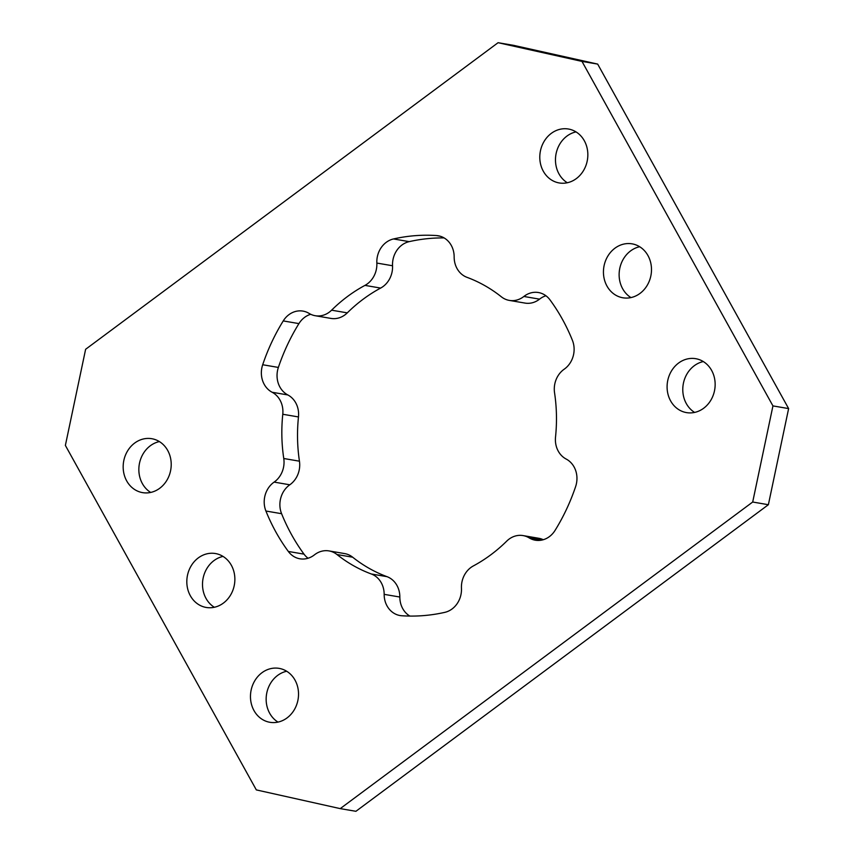 <?xml version="1.0" encoding="UTF-8"?>
<svg xmlns="http://www.w3.org/2000/svg" width="854" height="854" viewBox="0 0 854 854"><rect width="100%" height="100%" fill="white"/><g stroke="black" fill="none" stroke-linecap="round" stroke-linejoin="round"><path stroke-width="1.28" d="M150.688 492.438A27.349 23.923 99.7 0 1 142.372 483.588A27.349 23.923 99.7 0 1 159.388 441.582M167.694 450.432A27.349 23.923 99.7 0 1 166.914 480.226A27.349 23.923 99.7 0 1 142.575 492.63A27.349 23.923 99.7 0 1 126.691 480.909A27.349 23.923 99.7 0 1 127.47 451.115A27.349 23.923 99.7 0 1 151.809 438.71A27.349 23.923 99.7 0 1 167.694 450.432M567.312 182.756A27.349 23.923 99.7 0 1 558.996 173.906A27.349 23.923 99.7 0 1 576.012 131.9M584.317 140.739A27.349 23.923 99.7 0 1 583.538 170.533A27.349 23.923 99.7 0 1 559.199 182.948A27.349 23.923 99.7 0 1 543.315 171.227A27.349 23.923 99.7 0 1 544.094 141.433A27.349 23.923 99.7 0 1 568.433 129.018A27.349 23.923 99.7 0 1 584.317 140.739M214.333 607.269A27.349 23.923 99.7 0 1 206.027 598.419A27.349 23.923 99.7 0 1 223.043 556.413M231.349 565.263A27.349 23.923 99.7 0 1 230.569 595.057A27.349 23.923 99.7 0 1 206.23 607.461A27.349 23.923 99.7 0 1 190.346 595.74A27.349 23.923 99.7 0 1 191.115 565.946A27.349 23.923 99.7 0 1 215.454 553.541A27.349 23.923 99.7 0 1 231.349 565.263M630.957 297.587A27.349 23.923 99.7 0 1 622.651 288.737A27.349 23.923 99.7 0 1 639.667 246.731M647.972 255.581A27.349 23.923 99.7 0 1 647.193 285.364A27.349 23.923 99.7 0 1 622.854 297.779A27.349 23.923 99.7 0 1 606.97 286.058A27.349 23.923 99.7 0 1 607.738 256.264A27.349 23.923 99.7 0 1 632.088 243.849A27.349 23.923 99.7 0 1 647.972 255.581M277.988 722.1A27.349 23.923 99.7 0 1 269.683 713.261A27.349 23.923 99.7 0 1 286.688 671.244M295.004 680.094A27.349 23.923 99.7 0 1 294.224 709.887A27.349 23.923 99.7 0 1 269.885 722.292A27.349 23.923 99.7 0 1 253.99 710.571A27.349 23.923 99.7 0 1 254.77 680.777A27.349 23.923 99.7 0 1 279.109 668.372A27.349 23.923 99.7 0 1 295.004 680.094M694.612 412.418A27.349 23.923 99.7 0 1 686.306 403.568A27.349 23.923 99.7 0 1 703.312 361.562M711.628 370.412A27.349 23.923 99.7 0 1 710.848 400.206A27.349 23.923 99.7 0 1 686.509 412.61A27.349 23.923 99.7 0 1 670.614 400.889A27.349 23.923 99.7 0 1 671.393 371.095A27.349 23.923 99.7 0 1 695.732 358.691A27.349 23.923 99.7 0 1 711.628 370.412M262.69 364.743L278.372 367.433A22.428 19.621 -80.3 0 0 279.931 387.075A22.428 19.621 -80.3 0 0 287.819 394.943A22.428 19.621 99.7 0 1 295.719 402.81A22.428 19.621 99.7 0 1 298.473 416.944L282.781 414.265A22.428 19.621 -80.3 0 0 280.027 400.131A22.428 19.621 -80.3 0 0 272.138 392.264A22.428 19.621 99.7 0 1 264.249 384.396A22.428 19.621 99.7 0 1 262.69 364.743A191.072 167.117 99.7 0 1 283.24 320.923A22.428 19.621 99.7 0 1 302.978 311.102A22.428 19.621 99.7 0 1 309.116 313.418A22.428 19.621 -80.3 0 0 315.254 315.724A22.428 19.621 -80.3 0 0 331.598 310.183A156.325 136.725 99.7 0 1 364.957 285.385A22.428 19.621 -80.3 0 0 376.849 263.064A22.428 19.621 99.7 0 1 393.523 238.949A191.072 167.117 99.7 0 1 436.49 235.555A22.428 19.621 99.7 0 1 438.23 235.768A22.428 19.621 99.7 0 1 454.157 256.969A22.428 19.621 -80.3 0 0 457.05 268.551A22.428 19.621 -80.3 0 0 466.999 277.337A156.325 136.725 99.7 0 1 501.33 296.786A22.428 19.621 -80.3 0 0 509.336 300.405A22.428 19.621 -80.3 0 0 523.876 296.466A22.428 19.621 99.7 0 1 538.415 292.527A22.428 19.621 99.7 0 1 549.987 299.861A191.072 167.117 99.7 0 1 572.404 340.298A22.428 19.621 99.7 0 1 564.195 369.206A22.428 19.621 -80.3 0 0 554.556 392.808A156.325 136.725 99.7 0 1 555.527 437.056A22.428 19.621 -80.3 0 0 566.181 459.057A22.428 19.621 99.7 0 1 575.628 486.566A191.072 167.117 99.7 0 1 555.068 530.398A22.428 19.621 99.7 0 1 535.33 540.208A22.428 19.621 99.7 0 1 529.192 537.903A22.428 19.621 -80.3 0 0 523.064 535.586A22.428 19.621 -80.3 0 0 506.71 541.137A156.325 136.725 99.7 0 1 473.362 565.924A22.428 19.621 -80.3 0 0 461.459 588.246A22.428 19.621 99.7 0 1 444.795 612.361A191.072 167.117 99.7 0 1 401.828 615.755A22.428 19.621 99.7 0 1 400.078 615.553A22.428 19.621 99.7 0 1 387.054 605.934A22.428 19.621 99.7 0 1 384.161 594.352A22.428 19.621 -80.3 0 0 371.319 573.984A156.325 136.725 99.7 0 1 336.988 554.534A22.428 19.621 -80.3 0 0 328.982 550.915A22.428 19.621 -80.3 0 0 314.443 554.854A22.428 19.621 99.7 0 1 299.903 558.794A22.428 19.621 99.7 0 1 288.332 551.449A191.072 167.117 99.7 0 1 275.938 532.117A191.072 167.117 99.7 0 1 265.914 511.023A22.428 19.621 99.7 0 1 274.123 482.104A22.428 19.621 -80.3 0 0 283.763 458.502A156.325 136.725 99.7 0 1 282.781 414.265M371.319 573.984L387.001 576.663A22.428 19.621 99.7 0 1 399.843 597.031A22.428 19.621 -80.3 0 0 402.736 608.624A22.428 19.621 -80.3 0 0 409.877 616.076M288.332 551.449L304.013 554.139A191.072 167.117 99.7 0 1 291.63 534.796A191.072 167.117 99.7 0 1 281.596 513.702L265.914 511.023M331.598 310.183L347.29 312.863A156.325 136.725 99.7 0 1 380.638 288.076L364.957 285.385M283.763 458.502L299.444 461.192A156.325 136.725 99.7 0 1 298.473 416.944M340.234 808.621L256.328 789.907L65.374 445.414L85.624 349.286L498.085 42.7L513.766 45.379L597.672 64.093L581.99 61.403L772.945 405.906L788.626 408.586L768.376 504.714L355.915 811.3L340.234 808.621L752.694 502.024L772.945 405.906M597.672 64.093L788.626 408.586M768.376 504.714L752.694 502.024M523.064 535.586L538.746 538.276A22.428 19.621 99.7 0 1 543.283 539.717M545.93 295.762A22.428 19.621 -80.3 0 0 539.557 299.146A22.428 19.621 99.7 0 1 525.018 303.085L509.336 300.405M393.523 238.949L409.205 241.639A191.072 167.117 99.7 0 1 444.123 237.924M409.205 241.639A22.428 19.621 -80.3 0 0 392.541 265.754A22.428 19.621 99.7 0 1 380.638 288.076M347.29 312.863A22.428 19.621 99.7 0 1 330.936 318.414L315.254 315.724M310.717 314.283A22.428 19.621 -80.3 0 0 298.932 323.602L283.24 320.923M278.372 367.433A191.072 167.117 99.7 0 1 298.932 323.602M299.444 461.192A22.428 19.621 99.7 0 1 289.805 484.794A22.428 19.621 -80.3 0 0 281.596 513.702M304.013 554.139A22.428 19.621 -80.3 0 0 308.07 558.238M328.982 550.915L344.664 553.595A22.428 19.621 99.7 0 1 352.67 557.214L336.988 554.534M387.001 576.663A156.325 136.725 99.7 0 1 352.67 557.214M581.99 61.403L498.085 42.7M399.843 597.031L384.161 594.352M439.949 236.152L436.49 235.555M272.138 392.264L287.819 394.943M376.849 263.064L392.541 265.754M523.876 296.466L539.557 299.146M541.884 540.07L529.192 537.903M289.805 484.794L274.123 482.104"/></g></svg>
